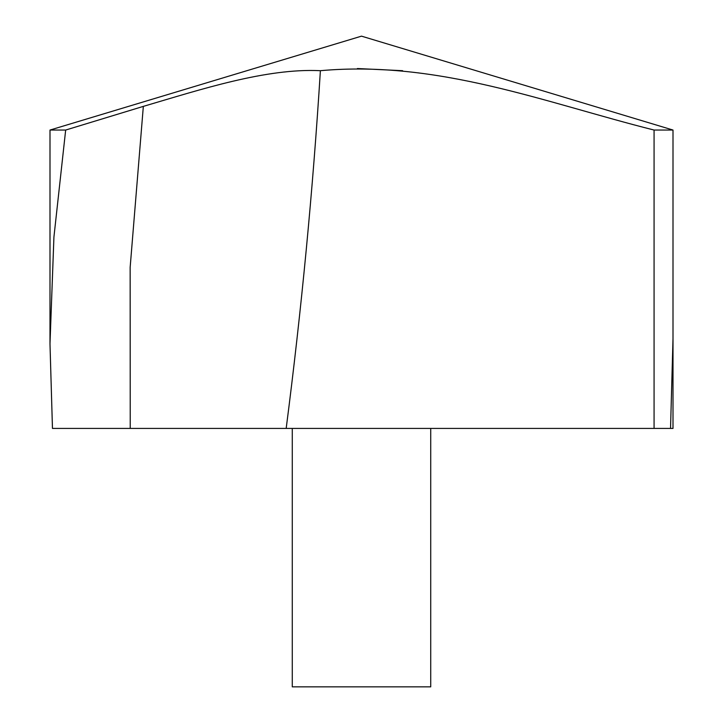 <?xml version="1.0" encoding="UTF-8"?>
<svg xmlns="http://www.w3.org/2000/svg" width="723" height="723" viewBox="0 0 723 723"><rect width="100%" height="100%" fill="white"/><g stroke="black" fill="none" stroke-linecap="round" stroke-linejoin="round"><path stroke-width="1.08" d="M357.388 68.531L402.612 70.691M286.181 428.414L52.463 428.414L49.986 343.823L53.927 237.017L65.666 130.05L49.995 130.05L361.5 36.15L673.005 130.05L654.071 130.05C545.115 102.666 438.481 60.018 320.388 70.691C312.914 190.303 301.518 309.552 286.181 428.414L654.071 428.414L654.071 130.05M65.666 130.05L143.335 106.38C200.94 89.426 266.299 67.998 320.388 70.691M673.005 338.735L670.537 428.414L654.071 428.414M430.727 428.414L430.727 686.85L292.273 686.85L292.273 428.414M670.537 428.414L673.005 428.414L673.005 130.05L673.005 343.868M130.23 428.414L130.149 267.402L143.335 106.38M49.995 343.868L49.995 130.05"/></g></svg>
